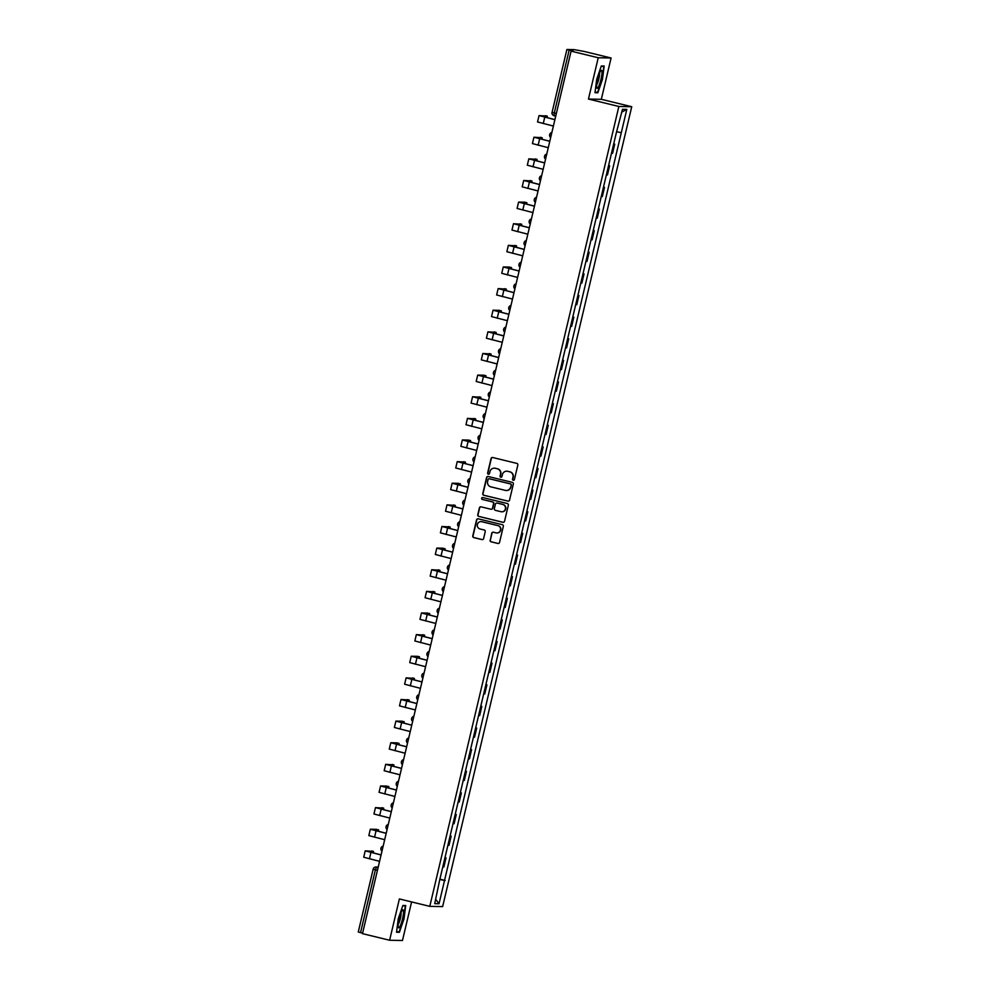<?xml version="1.0" encoding="UTF-8"?>
<svg xmlns="http://www.w3.org/2000/svg" width="990" height="990" viewBox="0 0 990 990"><rect width="100%" height="100%" fill="white"/><g stroke="black" fill="none" stroke-linecap="round" stroke-linejoin="round"><path stroke-width="1.49" d="M513.241 480.261A0.978 0.965 -88.9 0 0 514.404 479.531L517.82 465.077A1.398 1.374 -88.9 0 0 516.805 463.382L492.723 457.516A1.398 1.374 -88.9 0 0 491.065 458.556L487.637 473.01A0.978 0.965 -88.9 0 0 488.565 474.21A0.978 0.965 -88.9 0 0 489.518 473.468L489.963 471.599A4.48 4.405 -88.9 0 1 495.272 468.282L497.277 468.777A4.48 4.405 -88.9 0 1 500.532 474.173L500.086 476.042A0.978 0.965 -88.9 0 0 501.002 477.254A0.978 0.965 -88.9 0 0 501.955 476.499L502.4 474.631A4.48 4.405 -88.9 0 1 507.709 471.314L509.726 471.809A4.48 4.405 -88.9 0 1 512.968 477.205L512.535 479.073A0.978 0.965 -88.9 0 0 513.241 480.261M506.905 471.203A4.48 4.405 -88.9 0 1 507.969 471.327L509.974 471.809A4.48 4.405 -88.9 0 1 513.228 477.205L512.783 479.086A0.978 0.965 -88.9 0 0 513.575 480.274M492.55 457.491A1.398 1.374 -88.9 0 0 491.312 458.556L487.897 473.01A0.978 0.965 -88.9 0 0 488.689 474.21M494.456 468.171A4.48 4.405 -88.9 0 1 495.532 468.295L497.537 468.777A4.48 4.405 -88.9 0 1 500.792 474.173L500.346 476.042A0.978 0.965 -88.9 0 0 501.138 477.242M490.1 540.132A1.398 1.374 -88.9 0 0 491.114 541.815L497.871 543.461A1.398 1.374 -88.9 0 0 499.542 542.433L503.328 526.371A1.398 1.374 -88.9 0 0 502.314 524.688L478.232 518.822A1.398 1.374 -88.9 0 0 476.574 519.849L472.775 535.912A1.398 1.374 -88.9 0 0 473.789 537.595L481.957 539.587A1.398 1.374 -88.9 0 0 483.615 538.548L485.236 531.679A1.398 1.374 -88.9 0 0 484.221 529.996L480.175 529.007A3.737 3.675 -88.9 0 1 481.103 521.619A3.737 3.675 -88.9 0 1 481.895 521.73L497.747 525.591A3.737 3.675 -88.9 0 1 496.819 532.966A3.737 3.675 -88.9 0 1 496.027 532.868L493.391 532.224A1.398 1.374 -88.9 0 0 491.721 533.264L490.359 540.132A1.398 1.374 -88.9 0 0 491.374 541.827L498.131 543.473A1.398 1.374 -88.9 0 0 498.304 543.498M588.456 99.062L601.326 99.309L611.09 58.002L598.232 57.754L588.456 99.062L618.861 106.475L429.784 906.357L399.378 898.945L389.614 940.252L362.476 933.644L571.094 51.146L573.371 51.183L569.151 50.156L554.301 112.947L554.14 115.731L555.736 116.115L554.14 115.731A2.846 2.809 -88.9 0 1 552.086 112.34M598.232 57.754L571.094 51.146M507.882 501.15A1.398 1.374 -88.9 0 0 509.541 500.111L513.34 484.061A1.398 1.374 -88.9 0 0 512.325 482.365L488.231 476.499A1.398 1.374 -88.9 0 0 486.573 477.539L482.774 493.589A1.398 1.374 -88.9 0 0 483.788 495.272L508.142 501.15A1.398 1.374 -88.9 0 0 508.303 501.188M508.328 505.209L504.541 521.272A1.398 1.374 -88.9 0 1 502.883 522.312L478.789 516.433A1.398 1.374 -88.9 0 1 477.774 514.75L479.395 507.882A1.398 1.374 -88.9 0 1 481.053 506.843L490.83 509.219A1.398 1.374 -88.9 0 0 492.488 508.192L493.565 503.625A1.398 1.374 -88.9 0 0 492.55 501.942L482.378 499.467A0.978 0.965 -88.9 0 1 482.625 497.537A0.978 0.965 -88.9 0 1 482.823 497.562L507.313 503.526A1.398 1.374 -88.9 0 1 508.328 505.209M611.09 58.002L583.964 51.393L574.212 49.636L566.936 49.5L569.151 50.156M601.326 99.309L631.731 106.722L442.641 906.605L429.784 906.357M389.614 940.252L402.472 940.5L411.593 901.915M362.6 933.162L358.318 931.998M611.486 153.264L613.652 144.119M611.771 153.289L612.562 153.314L614.728 144.156M608.59 165.54L609.617 165.788L608.541 165.738M606.375 174.896L607.452 174.933L609.617 165.788M603.467 187.16L604.494 187.407L603.417 187.37M601.264 196.515L602.341 196.565L604.494 187.407M598.356 208.791L599.383 209.038L598.307 209.001M596.153 218.147L597.23 218.184L599.383 209.038M593.245 230.41L594.272 230.658L593.196 230.621M591.03 239.766L592.119 239.815L594.272 230.658M588.134 252.042L589.161 252.289L588.085 252.252M585.919 261.397L586.996 261.434L589.161 252.289M583.023 273.661L584.05 273.908L582.974 273.871M580.808 283.016L581.885 283.066L584.05 273.908M577.913 295.292L578.94 295.54L577.863 295.503M575.697 304.648L576.774 304.685L578.94 295.54M572.802 316.911L573.829 317.171L572.752 317.122M570.587 326.279L571.663 326.316L573.829 317.171M567.691 338.543L568.718 338.79L567.641 338.753M565.476 347.898L566.552 347.936L568.718 338.79M562.58 360.162L563.607 360.422L562.53 360.372M560.365 369.53L561.441 369.567L563.607 360.422M557.469 381.793L558.496 382.041L557.419 382.004M555.254 391.149L556.331 391.199L558.496 382.041M552.346 403.413L553.373 403.673L552.296 403.623M550.143 412.781L551.22 412.818L553.373 403.673M547.235 425.044L548.262 425.292L547.185 425.255M545.032 434.4L546.109 434.449L548.262 425.292M542.124 446.676L543.151 446.923L542.075 446.874M539.909 456.031L540.986 456.068L543.151 446.923M537.013 468.295L538.04 468.542L536.964 468.505M534.798 477.65L535.875 477.7L538.04 468.542M531.902 489.926L532.929 490.174L531.853 490.137M529.687 499.282L530.764 499.319L532.929 490.174M526.791 511.545L527.818 511.793L526.742 511.756M524.576 520.901L525.653 520.95L527.818 511.793M521.681 533.177L522.708 533.424L521.631 533.387M519.465 542.532L520.542 542.57L522.708 533.424M516.57 554.796L517.597 555.056L516.52 555.006M514.355 564.164L515.431 564.201L517.597 555.056M511.459 576.428L512.486 576.675L511.409 576.638M509.244 585.783L510.32 585.82L512.486 576.675M506.348 598.047L507.375 598.307L506.298 598.257M504.133 607.414L505.209 607.452L507.375 598.307M501.225 619.678L502.252 619.926L501.175 619.889M499.022 629.034L500.099 629.071L502.252 619.926M496.114 641.297L497.141 641.557L496.064 641.508M493.911 650.665L494.988 650.702L497.141 641.557M491.003 662.929L492.03 663.176L490.953 663.139M488.788 672.284L489.864 672.334L492.03 663.176M485.892 684.56L486.919 684.808L485.843 684.758M483.677 693.916L484.754 693.953L486.919 684.808M480.781 706.179L481.808 706.427L480.732 706.39M478.566 715.535L479.643 715.584L481.808 706.427M475.67 727.811L476.697 728.058L475.621 728.021M473.455 737.166L474.532 737.204L476.697 728.058M470.559 749.43L471.587 749.678L470.51 749.64M468.344 758.785L469.421 758.835L471.587 749.678M465.449 771.062L466.476 771.309L465.399 771.272M463.233 780.417L464.31 780.454L466.476 771.309M460.338 792.681L461.365 792.928L460.288 792.891M458.123 802.036L459.199 802.086L461.365 792.928M455.214 814.312L456.254 814.56L455.165 814.523M453.012 823.668L454.088 823.705L456.254 814.56M450.104 835.931L451.131 836.191L450.054 836.142M447.901 845.299L448.977 845.336L451.131 836.191M444.993 857.563L446.02 857.81L444.943 857.773M442.79 866.918L443.867 866.955L446.02 857.81M439.82 879.479L444.535 880.457L439.028 903.746L434.709 903.66L439.61 880.357L616.374 132.611L622.475 109.333L626.806 109.407L621.299 132.697L617.154 131.843M444.535 880.457L621.299 132.697M618.861 106.475L631.731 106.722M597.849 92.763L602.452 79.423L604.172 66.008L601.314 65.959L596.71 79.311L594.978 92.714L597.849 92.763L595.72 92.243M399.391 932.295L403.994 918.943L405.714 905.541L402.856 905.479L398.252 918.831L396.532 932.234L399.391 932.295L397.262 931.776M439.882 879.182L445.141 880.469M626.806 109.407L621.819 112.093M435.724 899.341L439.028 903.746M601.19 66.318L603.764 66.367L602.452 79.423M488.07 476.475A1.398 1.374 -88.9 0 0 486.832 477.539L483.033 493.589A1.398 1.374 -88.9 0 0 484.048 495.285L508.142 501.15M511.112 485.1A0.978 0.965 -88.9 0 0 510.394 483.912L489.258 478.764A0.978 0.965 -88.9 0 0 488.095 479.482L487.625 481.462A4.48 4.405 -88.9 0 0 490.879 486.857L505.333 490.384A4.48 4.405 -88.9 0 0 510.642 487.068L511.36 485.1A0.978 0.965 -88.9 0 0 510.654 483.924L510.394 483.912M489.171 478.752A0.978 0.965 -88.9 0 1 489.506 478.764L510.654 483.924M506.397 490.508A4.48 4.405 -88.9 0 0 510.902 487.08L510.642 487.068M511.36 485.1L510.902 487.08M480.893 506.818A1.398 1.374 -88.9 0 0 479.655 507.882L478.034 514.75A1.398 1.374 -88.9 0 0 479.049 516.446L503.13 522.312A1.398 1.374 -88.9 0 0 503.304 522.336M491.25 509.256A1.398 1.374 -88.9 0 0 492.748 508.192L493.824 503.638A1.398 1.374 -88.9 0 0 492.81 501.942L482.378 499.467M482.749 497.549A0.978 0.965 -88.9 0 0 482.637 499.467M500.965 511.694A3.737 3.675 -88.9 0 0 505.482 508.526A3.737 3.675 -88.9 0 0 502.685 504.417L497.104 503.056A1.398 1.374 -88.9 0 0 495.433 504.083L494.357 508.65A1.398 1.374 -88.9 0 0 495.371 510.333L500.965 511.694M501.881 511.793A3.737 3.675 -88.9 0 0 502.945 504.417L502.685 504.417M496.93 503.019A1.398 1.374 -88.9 0 1 497.351 503.056L502.945 504.417M493.218 532.199A1.398 1.374 -88.9 0 0 491.981 533.264L490.359 540.132M496.943 532.966A3.737 3.675 -88.9 0 0 498.007 525.591L497.747 525.591M481.227 521.631A3.737 3.675 -88.9 0 1 482.155 521.73L498.007 525.591M478.059 518.785A1.398 1.374 -88.9 0 0 476.821 519.861L473.034 535.912A1.398 1.374 -88.9 0 0 474.049 537.595L482.204 539.587A1.398 1.374 -88.9 0 0 482.378 539.624M554.895 119.691L539.043 115.583L547.247 116.115L540.837 116.003L554.907 119.617M547.346 117.773L547.247 116.115L545.453 115.682M553.385 126.064L537.533 121.956L539.043 115.583M549.784 141.31L533.932 137.214L542.112 137.734L535.726 137.635L549.797 141.236M542.235 139.404L542.136 137.746M548.274 147.696L532.422 143.587L533.932 137.214M544.673 162.942L528.821 158.833L537.025 159.365L530.615 159.266L544.686 162.867M537.125 161.024L537.025 159.365L535.231 158.932M543.163 169.315L527.311 165.206L528.821 158.833M600.311 71.478A9.269 1.634 103.7 0 0 597.465 80.029A9.269 1.634 103.7 0 0 596.722 87.739A9.269 1.634 103.7 0 0 598.294 87.12A9.269 1.634 103.7 0 0 601.673 75.822A9.269 1.634 103.7 0 0 600.905 70.624A9.269 1.634 103.7 0 0 600.311 71.478M596.685 84.744A6.348 1.114 103.7 0 0 597.007 84.261A6.348 1.114 103.7 0 0 598.925 78.569A6.348 1.114 103.7 0 0 599.482 73.248M602.081 79.349L597.626 92.28L595.039 92.231M602.168 65.971L603.764 66.367M401.853 910.998A9.269 1.634 103.7 0 0 399.007 919.549A9.269 1.634 103.7 0 0 398.277 927.259A9.269 1.634 103.7 0 0 399.849 926.64A9.269 1.634 103.7 0 0 403.215 915.342A9.269 1.634 103.7 0 0 402.447 910.144A9.269 1.634 103.7 0 0 401.853 910.998M398.228 924.276A6.348 1.114 103.7 0 0 398.549 923.781A6.348 1.114 103.7 0 0 400.467 918.101A6.348 1.114 103.7 0 0 401.037 912.78M402.732 905.838L405.306 905.887L403.623 918.881L399.18 931.813L396.594 931.763M403.722 905.504L405.306 905.887M539.562 184.561L523.698 180.465L531.915 180.997L525.504 180.885L539.575 184.499M532.014 182.655L531.915 180.997M538.053 190.946L522.2 186.838L523.698 180.465M534.439 206.192L518.587 202.084L525.047 202.195M526.903 204.274L526.804 202.616L520.394 202.517L534.464 206.118M532.942 212.565L517.089 208.457L518.587 202.084M529.328 227.811L513.476 223.715L521.681 224.247L515.283 224.136L529.353 227.75M521.792 225.906L521.681 224.247L519.886 223.814M527.831 234.197L511.966 230.088L513.476 223.715M524.217 249.443L508.365 245.334L516.57 245.867L510.172 245.768L524.242 249.369M516.681 247.525L516.57 245.867M522.708 255.816L506.855 251.72L508.365 245.334M519.107 271.062L503.254 266.966L509.714 267.077M511.57 269.156L511.459 267.498L505.061 267.387L519.119 271M517.597 277.447L501.744 273.339L503.254 266.966M513.996 292.694L498.143 288.585L506.348 289.117L499.95 289.018L514.008 292.619M506.459 290.775L506.348 289.117L504.554 288.684M512.486 299.067L496.634 294.971L498.143 288.585M508.885 314.325L493.032 310.216L499.492 310.328M501.348 312.407L501.237 310.749L494.839 310.637L508.897 314.251M507.375 320.698L491.523 316.59L493.032 310.216M503.774 335.944L487.921 331.836L496.101 332.368L489.716 332.269L503.786 335.87M496.225 334.026L496.126 332.38L494.332 331.935M502.264 342.317L486.412 338.221L487.921 331.836M498.663 357.576L482.811 353.467L491.015 353.999L484.605 353.888L498.675 357.501M491.114 355.657L491.015 353.999M497.153 363.949L481.301 359.84L482.811 353.467M493.552 379.195L477.7 375.099L484.147 375.198M486.003 377.289L485.88 375.618L479.494 375.519L493.565 379.121M492.042 385.568L476.19 381.472L477.7 375.099M488.441 400.826L472.577 396.718L480.793 397.25L474.383 397.139L488.454 400.752M480.893 398.908L480.793 397.25L478.999 396.817M486.932 407.199L471.079 403.091L472.577 396.718M483.318 422.445L467.466 418.349L475.658 418.869L469.272 418.77L483.343 422.384M475.782 420.54L475.683 418.881M481.821 428.831L465.968 424.722L467.466 418.349M478.207 444.077L462.355 439.968L468.815 440.08M470.671 442.159L470.559 440.5L464.161 440.401L478.232 444.003M476.697 450.45L460.845 446.341L462.355 439.968M473.096 465.696L457.244 461.6L465.449 462.132L459.051 462.021L473.121 465.634M465.56 463.79L465.449 462.132L463.654 461.699M471.587 472.082L455.734 467.973L457.244 461.6M467.985 487.328L452.133 483.219L458.593 483.33M460.449 485.409L460.338 483.751L453.94 483.652L467.998 487.253M466.476 493.701L450.623 489.604L452.133 483.219M462.875 508.947L447.022 504.851L455.227 505.383L448.829 505.271L462.887 508.885M455.338 507.041L455.227 505.383L453.432 504.95M461.365 515.332L445.512 511.224L447.022 504.851M457.764 530.578L441.911 526.47L450.116 527.002L443.718 526.903L457.776 530.504M450.227 528.66L450.116 527.002M456.254 536.951L440.401 532.855L441.911 526.47M452.653 552.197L436.8 548.101L443.248 548.212M445.104 550.292L445.005 548.633L438.595 548.522L452.665 552.135M451.143 558.583L435.291 554.474L436.8 548.101M447.542 573.829L431.69 569.72L439.894 570.252L433.484 570.153L447.554 573.755M439.993 571.911L439.894 570.252L438.1 569.819M446.032 580.202L430.18 576.106L431.69 569.72M442.431 595.46L426.579 591.352L434.783 591.884L428.373 591.773L442.443 595.386M434.882 593.542L434.783 591.884M440.921 601.833L425.069 597.725L426.579 591.352M437.308 617.079L421.455 612.971L427.915 613.082M429.771 615.174L429.648 613.503L423.262 613.404L437.332 617.005M435.81 623.452L419.958 619.356L421.455 612.971M432.197 638.711L416.345 634.602L424.562 635.135L418.151 635.023L432.222 638.637M424.661 636.793L424.562 635.135M430.7 645.084L414.847 640.976L416.345 634.602M427.086 660.33L411.234 656.234L417.693 656.333M419.55 658.424L419.426 656.754L413.04 656.655L427.111 660.256M425.576 666.716L409.724 662.607L411.234 656.234M421.975 681.962L406.123 677.853L414.327 678.385L407.93 678.286L422 681.887M414.439 680.043L414.327 678.385L412.533 677.952M420.465 688.335L404.613 684.226L406.123 677.853M416.864 703.581L401.012 699.485L409.192 700.004L402.819 699.905L416.877 703.519M409.328 701.675L409.216 700.017M415.354 709.966L399.502 705.858L401.012 699.485M411.753 725.212L395.901 721.104L402.361 721.215M404.217 723.294L404.106 721.636L397.708 721.537L411.766 725.138M410.244 731.585L394.391 727.477L395.901 721.104M406.643 746.831L390.79 742.735L397.25 742.846M399.106 744.926L398.995 743.267L392.597 743.156L406.655 746.769M405.133 753.217L389.28 749.108L390.79 742.735M401.532 768.463L385.679 764.354L393.884 764.886L387.474 764.787L401.544 768.389M393.983 766.545L393.884 764.886M400.022 774.836L384.17 770.74L385.679 764.354M396.421 790.082L380.568 785.986L387.016 786.097M388.872 788.176L388.773 786.518L382.363 786.407L396.433 790.02M394.911 796.467L379.059 792.359L380.568 785.986M391.31 811.713L375.457 807.605L383.662 808.137L377.252 808.038L391.322 811.639M383.761 809.795L383.662 808.137M389.8 818.087L373.948 813.99L375.457 807.605M386.187 833.345L370.334 829.236L376.794 829.348M378.65 831.427L378.551 829.769L372.141 829.657L386.211 833.271M384.689 839.718L368.837 835.61L370.334 829.236M381.076 854.964L365.223 850.856L373.416 851.388L367.03 851.289L381.101 854.89M373.539 853.046L373.44 851.4L371.634 850.955M379.578 861.337L363.726 857.241L365.223 850.856M378.205 867.129L376.546 867.091L375.383 869.851L360.533 932.654M378.118 867.475L376.546 867.091A2.846 2.809 91.1 0 0 375.953 867.017A2.846 2.846 0 0 0 373.119 869.208L377.438 870.359M448.185 845.324L450.351 836.166M453.296 823.692L455.462 814.547M458.407 802.073L460.573 792.916M463.53 780.442L465.684 771.297M468.641 758.81L470.795 749.665M473.752 737.191L475.918 728.046M478.863 715.56L481.029 706.415M483.974 693.941L486.139 684.795M489.085 672.309L491.25 663.164M494.196 650.69L496.361 641.532M499.307 629.058L501.472 619.913M504.417 607.439L506.583 598.282M509.528 585.808L511.694 576.663M514.652 564.189L516.805 555.031M519.762 542.557L521.916 533.412M524.873 520.938L527.039 511.781M529.984 499.307L532.15 490.161M535.095 477.675L537.261 468.53M540.206 456.056L542.371 446.911M545.317 434.424L547.482 425.279M550.428 412.805L552.593 403.66M555.538 391.174L557.704 382.029M560.649 369.555L562.815 360.397M565.773 347.923L567.926 338.778M570.884 326.304L573.037 317.147M575.994 304.673L578.16 295.527M581.105 283.053L583.271 273.896M586.216 261.422L588.382 252.277M591.327 239.803L593.493 230.645M596.438 218.171L598.604 209.026M601.549 196.54L603.714 187.395M606.66 174.921L608.825 165.776M443.075 866.943L445.24 857.798M550.688 137.486A2.846 2.809 91.1 0 1 551.875 132.462A2.846 2.846 0 0 0 550.675 137.499M545.577 159.105A2.846 2.809 91.1 0 1 546.765 154.081A2.846 2.846 0 0 0 545.564 159.13M540.466 180.737A2.846 2.809 91.1 0 1 541.654 175.713A2.846 2.846 0 0 0 540.453 180.749M535.355 202.368A2.846 2.809 91.1 0 1 536.543 197.332A2.846 2.846 0 0 0 535.343 202.381M530.232 223.988A2.846 2.809 91.1 0 1 531.42 218.963A2.846 2.846 0 0 0 530.232 224.012M525.121 245.619A2.846 2.809 91.1 0 1 526.309 240.582A2.846 2.846 0 0 0 525.121 245.631M520.01 267.238A2.846 2.809 91.1 0 1 521.198 262.214A2.846 2.846 0 0 0 520.01 267.263M514.899 288.87A2.846 2.809 91.1 0 1 516.087 283.845A2.846 2.846 0 0 0 514.899 288.882M509.788 310.489A2.846 2.809 91.1 0 1 510.976 305.464A2.846 2.846 0 0 0 509.788 310.514M504.677 332.12A2.846 2.809 91.1 0 1 505.865 327.096A2.846 2.846 0 0 0 504.677 332.133M499.566 353.739A2.846 2.809 91.1 0 1 500.754 348.715A2.846 2.846 0 0 0 499.554 353.764M494.456 375.371A2.846 2.809 91.1 0 1 495.644 370.347A2.846 2.846 0 0 0 494.443 375.383M489.345 396.99A2.846 2.809 91.1 0 1 490.533 391.966A2.846 2.846 0 0 0 489.332 397.015M484.234 418.621A2.846 2.809 91.1 0 1 485.422 413.597A2.846 2.846 0 0 0 484.221 418.634M479.111 440.241A2.846 2.809 91.1 0 1 480.299 435.216A2.846 2.846 0 0 0 479.111 440.265M474 461.872A2.846 2.809 91.1 0 1 475.188 456.848A2.846 2.846 0 0 0 474 461.897M468.889 483.504A2.846 2.809 91.1 0 1 470.077 478.467A2.846 2.846 0 0 0 468.889 483.516M463.778 505.123A2.846 2.809 91.1 0 1 464.966 500.099A2.846 2.846 0 0 0 463.778 505.147M458.667 526.754A2.846 2.809 91.1 0 1 459.855 521.73A2.846 2.846 0 0 0 458.667 526.767M453.556 548.373A2.846 2.809 91.1 0 1 454.744 543.349A2.846 2.846 0 0 0 453.556 548.398M448.445 570.005A2.846 2.809 91.1 0 1 449.633 564.981A2.846 2.846 0 0 0 448.433 570.017M443.334 591.624A2.846 2.809 91.1 0 1 444.522 586.6A2.846 2.846 0 0 0 443.322 591.649M438.224 613.255A2.846 2.809 91.1 0 1 439.411 608.231A2.846 2.846 0 0 0 438.211 613.268M433.113 634.875A2.846 2.809 91.1 0 1 434.301 629.85A2.846 2.846 0 0 0 433.1 634.899M427.989 656.506A2.846 2.809 91.1 0 1 429.177 651.482A2.846 2.846 0 0 0 427.989 656.519M422.879 678.125A2.846 2.809 91.1 0 1 424.067 673.101A2.846 2.846 0 0 0 422.879 678.15M417.768 699.757A2.846 2.809 91.1 0 1 418.956 694.732A2.846 2.846 0 0 0 417.768 699.769M412.657 721.388A2.846 2.809 91.1 0 1 413.845 716.352A2.846 2.846 0 0 0 412.657 721.401M407.546 743.007A2.846 2.809 91.1 0 1 408.734 737.983A2.846 2.846 0 0 0 407.546 743.032M402.435 764.639A2.846 2.809 91.1 0 1 403.623 759.602A2.846 2.846 0 0 0 402.435 764.651M397.324 786.258A2.846 2.809 91.1 0 1 398.512 781.234A2.846 2.846 0 0 0 397.312 786.283M393.401 802.853A2.846 2.846 0 0 0 392.201 807.902A2.846 2.809 91.1 0 1 393.401 802.865M387.102 829.509A2.846 2.809 91.1 0 1 388.29 824.484A2.846 2.846 0 0 0 387.09 829.533M381.992 851.14A2.846 2.809 91.1 0 1 383.18 846.116M556.368 113.454L552.036 112.303A2.846 2.846 0 0 0 554.14 115.731M378.217 867.054L375.953 867.017A2.846 2.809 91.1 0 0 373.168 869.208L358.269 932.011M552.086 112.303L566.886 49.512M544.748 117.216L543.238 123.589M542.112 137.734L540.342 137.313M539.637 138.835L538.127 145.221M534.526 160.467L533.016 166.84M531.89 180.997L530.12 180.564M529.415 182.086L527.905 188.471M524.292 203.717L522.794 210.09M519.181 225.349L517.683 231.722M516.557 245.867L514.775 245.433M514.07 246.968L512.56 253.341M508.959 268.599L507.449 274.972M503.848 290.219L502.338 296.592M498.737 311.85L497.228 318.223M493.626 333.469L492.117 339.855M490.99 353.999L489.221 353.566M488.516 355.101L487.006 361.474M483.405 376.72L481.895 383.105M478.294 398.351L476.784 404.724M475.658 418.869L473.876 418.448M473.171 419.97L471.673 426.356M468.06 441.602L466.562 447.975M462.949 463.221L461.439 469.607M457.838 484.853L456.328 491.226M452.727 506.484L451.217 512.857M450.091 527.002L448.321 526.569M447.616 528.103L446.106 534.476M442.505 549.735L440.996 556.108M437.394 571.354L435.885 577.727M434.759 591.884L432.989 591.451M432.284 592.985L430.774 599.358M427.173 614.604L425.663 620.99M424.537 635.135L422.755 634.701M422.049 636.236L420.552 642.609M419.426 656.754L417.644 656.333L419.438 656.766M416.939 657.855L415.441 664.24M411.828 679.487L410.318 685.86M409.192 700.004L407.422 699.584M406.717 701.106L405.207 707.491M401.606 722.737L400.096 729.11M396.495 744.369L394.985 750.742M393.859 764.886L392.089 764.453M391.384 765.988L389.874 772.361M386.273 787.619L384.764 793.992M383.637 808.137L381.868 807.704M381.162 809.238L379.653 815.612M376.052 830.87L374.542 837.243M370.928 852.489L369.431 858.875M383.18 846.104A2.846 2.846 0 0 0 381.979 851.152"/></g></svg>
